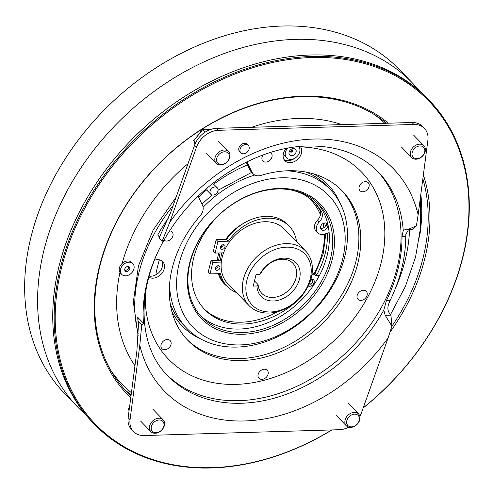 <?xml version="1.0" encoding="UTF-8"?>
<svg xmlns="http://www.w3.org/2000/svg" width="494" height="494" viewBox="0 0 494 494"><rect width="100%" height="100%" fill="white"/><g stroke="black" fill="none" stroke-linecap="round" stroke-linejoin="round"><path stroke-width="0.74" d="M224.535 151.782A7.206 5.465 135.9 0 0 216.749 158.327A7.206 5.465 135.9 0 0 221.429 164.508A7.206 5.465 135.9 0 0 229.21 157.957A7.206 5.465 135.9 0 0 224.535 151.782M220.552 165.052A8.515 6.459 -44.1 0 1 216.273 163.458A8.515 6.459 -44.1 0 1 216.082 155.184A8.515 6.459 -44.1 0 1 224.22 150.009A8.515 6.459 -44.1 0 1 228.5 151.602A8.515 6.459 -44.1 0 1 228.691 159.877A8.515 6.459 -44.1 0 1 220.552 165.052M195.698 142.624L193.839 140.71L194.982 144.199M205.245 132.071L202.756 129.502L202.534 130.027M211.883 129.064L202.46 129.372L193.839 140.71L202.756 129.502L211.265 129.249M159.148 419.986A7.206 5.465 135.9 0 0 151.368 426.532A7.206 5.465 135.9 0 0 156.048 432.713A7.206 5.465 135.9 0 0 163.829 426.161A7.206 5.465 135.9 0 0 159.148 419.986M155.172 433.257A8.515 6.459 -44.1 0 1 150.892 431.663A8.515 6.459 -44.1 0 1 150.701 423.389A8.515 6.459 -44.1 0 1 158.84 418.214A8.515 6.459 -44.1 0 1 163.119 419.807A8.515 6.459 -44.1 0 1 163.31 428.082A8.515 6.459 -44.1 0 1 155.172 433.257M129.206 409.687L128.459 408.915L129.064 410.761M129.552 407.044L128.341 408.736L129.471 407.643M419.974 145.94A7.206 5.465 135.9 0 0 412.194 152.492A7.206 5.465 135.9 0 0 416.874 158.667A7.206 5.465 135.9 0 0 424.655 152.115A7.206 5.465 135.9 0 0 419.974 145.94M415.997 159.21A8.515 6.459 -44.1 0 1 411.712 157.617A8.515 6.459 -44.1 0 1 411.527 149.342A8.515 6.459 -44.1 0 1 419.665 144.168A8.515 6.459 -44.1 0 1 423.945 145.761A8.515 6.459 -44.1 0 1 424.13 154.035A8.515 6.459 -44.1 0 1 415.997 159.21M354.593 414.145A7.206 5.465 135.9 0 0 346.813 420.697A7.206 5.465 135.9 0 0 351.493 426.872A7.206 5.465 135.9 0 0 359.274 420.32A7.206 5.465 135.9 0 0 354.593 414.145M350.616 427.415A8.515 6.459 -44.1 0 1 346.331 425.822A8.515 6.459 -44.1 0 1 346.146 417.547A8.515 6.459 -44.1 0 1 354.278 412.373A8.515 6.459 -44.1 0 1 358.564 413.966A8.515 6.459 -44.1 0 1 358.749 422.24A8.515 6.459 -44.1 0 1 350.616 427.415M125.6 275.837A7.731 5.86 -44.1 0 1 121.715 274.386A7.731 5.86 -44.1 0 1 121.543 266.877A7.731 5.86 -44.1 0 1 128.928 262.178A7.731 5.86 -44.1 0 1 132.812 263.629A7.731 5.86 -44.1 0 1 132.985 271.138A7.731 5.86 -44.1 0 1 125.6 275.837M121.715 274.386L120.524 273.163A7.731 5.86 -44.1 0 1 119.949 272.429A7.731 5.86 -44.1 0 1 122.142 263.432A7.731 5.86 -44.1 0 1 127.742 260.956A7.731 5.86 -44.1 0 1 131.626 262.4L132.812 263.629M128.576 266.55A2.884 2.186 -44.1 0 1 125.457 270.329A2.884 2.186 -44.1 0 1 124.766 270.243M127.884 266.464A2.884 2.186 -44.1 0 1 129.335 267.001A2.884 2.186 -44.1 0 1 129.397 269.804A2.884 2.186 -44.1 0 1 126.643 271.552A2.884 2.186 -44.1 0 1 125.192 271.015A2.884 2.186 -44.1 0 1 125.13 268.211A2.884 2.186 -44.1 0 1 127.884 266.464M161.631 260.764A10.479 7.947 -44.1 0 1 155.789 274.88A10.479 7.947 -44.1 0 1 151.01 276.226A10.479 7.947 -44.1 0 1 149.089 276.066M148.787 277.153A10.479 7.947 135.9 0 0 152.912 278.19A10.479 7.947 135.9 0 0 162.927 271.824A10.479 7.947 135.9 0 0 162.693 261.635A10.479 7.947 135.9 0 0 157.425 259.671A10.479 7.947 135.9 0 0 154.499 260.214M286.125 148.49A10.479 7.947 135.9 0 0 284.896 160.692A10.479 7.947 135.9 0 0 290.163 162.656A10.479 7.947 135.9 0 0 299.821 156.857A10.479 7.947 135.9 0 0 300.605 146.909L300.272 146.459M294.764 158.241A10.479 7.947 -44.1 0 1 288.261 160.692A10.479 7.947 -44.1 0 1 284.056 159.599M299.481 146.533A10.479 7.947 -44.1 0 1 299.852 149.114M341.231 189.894A107.439 81.454 -44.1 0 1 342.225 294.054A107.439 81.454 -44.1 0 1 240.022 358.582A107.439 81.454 -44.1 0 1 186.979 339.44M253.187 173.863L251.285 171.9A10.479 7.947 -44.1 0 1 250.18 170.325L252.082 172.289A10.479 7.947 135.9 0 0 253.187 173.863A10.479 7.947 135.9 0 0 258.455 175.827A10.479 7.947 135.9 0 0 261.098 175.376A107.439 81.454 -44.1 0 1 288.187 170.751A107.439 81.454 -44.1 0 1 342.194 190.863A107.439 81.454 -44.1 0 1 344.577 295.258A107.439 81.454 -44.1 0 1 241.924 360.546A107.439 81.454 -44.1 0 1 187.918 340.434A107.439 81.454 -44.1 0 1 200.175 215.798A10.479 7.947 135.9 0 0 202.478 205.208L198.082 196.26M138.548 325.194A150.676 114.231 -44.1 0 1 137.665 317.222L143.458 323.193A150.676 114.231 -44.1 0 1 163.508 240.942A13.103 3.162 -150.9 0 1 162.174 241.177L169.775 222.263A159.587 120.987 -44.1 0 1 313.332 139.049A159.587 120.987 -44.1 0 1 418.134 214.841L416.417 225.789L407.272 229.834L404.987 229.704L403.24 230.463A146.483 111.051 135.9 0 0 378.194 171.906C360.774 154.184 337.303 145.551 307.774 146.014C259.659 146.755 203.522 179.835 172.4 226.752C135.615 279.598 135.257 344.108 167.855 375.829A146.483 111.051 135.9 0 0 241.486 403.246A146.483 111.051 135.9 0 0 383.832 310.071L386.388 300.624L390.124 300.513L389.105 302.958C387.012 307.657 387.623 311.72 390.933 315.141L391.933 326.201L388.173 337.742A159.587 120.987 -44.1 0 1 244.61 420.956A159.587 120.987 -44.1 0 1 139.814 345.164L141.722 325.077A13.103 7.225 -4.3 0 0 143.458 323.193M270.453 152.473A5.749 4.36 -44.1 0 1 271.922 154.344A5.749 4.36 -44.1 0 1 268.415 161.334A5.749 4.36 -44.1 0 1 262.073 159.679A5.749 4.36 -44.1 0 1 263.03 154.98M367.771 189.103A5.749 4.36 -44.1 0 1 360.527 191.166A5.749 4.36 -44.1 0 1 360.398 184.281A5.749 4.36 -44.1 0 1 367.641 182.218A5.749 4.36 -44.1 0 1 367.771 189.103M360.904 300.408A5.749 4.36 -44.1 0 1 357.168 295.474A5.749 4.36 -44.1 0 1 363.38 290.25A5.749 4.36 -44.1 0 1 367.116 295.177A5.749 4.36 -44.1 0 1 360.904 300.408M258.189 376.953A5.749 4.36 -44.1 0 1 261.697 369.963A5.749 4.36 -44.1 0 1 268.038 371.618A5.749 4.36 -44.1 0 1 264.525 378.608A5.749 4.36 -44.1 0 1 258.189 376.953M162.341 342.194A5.749 4.36 -44.1 0 1 169.584 340.131A5.749 4.36 -44.1 0 1 169.714 347.016A5.749 4.36 -44.1 0 1 162.47 349.079A5.749 4.36 -44.1 0 1 162.341 342.194M169.664 230.896A5.749 4.36 -44.1 0 1 172.875 236.058A5.749 4.36 -44.1 0 1 166.731 241.047A5.749 4.36 -44.1 0 1 164.088 240.201M408.476 229.796L405.84 234.31L405.735 236.478L401.999 236.589L403.24 230.463M401.999 236.589A146.483 111.051 -44.1 0 1 386.388 300.624M137.665 317.222A12.054 6.644 175.7 0 1 138.975 319.908A12.054 6.644 175.7 0 1 138.604 321.86L136.894 350.968L128.15 417.726L130.052 419.69A20.964 15.894 135.9 0 0 133.528 431.614A20.964 15.894 135.9 0 0 144.063 435.541L339.471 429.7A20.964 15.894 135.9 0 0 348.678 427.193M245.716 144.538A5.243 3.971 135.9 0 0 240.708 147.725A5.243 3.971 135.9 0 0 240.825 152.813A5.243 3.971 135.9 0 0 243.456 153.795A5.243 3.971 135.9 0 0 248.463 150.608A5.243 3.971 135.9 0 0 248.346 145.52A5.243 3.971 135.9 0 0 245.716 144.538M248.346 145.52L247.161 144.291A5.243 3.971 135.9 0 0 244.524 143.309A5.243 3.971 135.9 0 0 239.516 146.496A5.243 3.971 135.9 0 0 239.633 151.59L240.825 152.813M298.728 146.607A8.256 6.255 -44.1 0 1 298.586 154.566A8.256 6.255 -44.1 0 1 290.805 159.408A8.256 6.255 -44.1 0 1 286.656 157.858A8.256 6.255 -44.1 0 1 287.681 148.194M286.656 157.858L284.871 156.018A8.256 6.255 -44.1 0 1 284.81 155.956A8.256 6.255 -44.1 0 1 283.507 153.121M292.084 149.96A1.439 1.093 -44.1 0 1 290.491 151.547A1.439 1.093 -44.1 0 1 290.447 151.547M131.423 392.749A185.17 140.382 -44.1 0 1 110.878 370.543M134.955 365.739A164.434 124.661 135.9 0 1 119.949 272.429C118.449 269.452 119.178 266.457 122.142 263.432A164.434 124.661 135.9 0 1 188.01 163.693M171.832 311.393L174.024 315.413A101.505 76.953 135.9 0 0 200.28 338.705M217.317 187.819A4.588 3.477 135.9 0 0 215.014 186.96A4.588 3.477 135.9 0 0 210.635 189.745A4.588 3.477 135.9 0 0 210.734 194.204A4.588 3.477 135.9 0 0 213.038 195.062A4.588 3.477 135.9 0 0 217.422 192.277A4.588 3.477 135.9 0 0 217.317 187.819L213.692 184.256A4.588 3.477 135.9 0 0 212.148 183.892M207.085 188.072A4.588 3.477 135.9 0 0 207.011 189.585L207.708 191.079L210.734 194.204M326.077 223.066A81.232 61.583 -44.1 0 1 326.59 225.758L325.91 225.06A4.193 3.18 -44.1 0 1 323.854 227.697A4.193 3.18 -44.1 0 1 321.489 228.512A4.193 3.18 -44.1 0 1 320.526 228.401M327.355 233.205A81.232 61.583 -44.1 0 1 316.759 274.88L316.08 274.182L312.9 273.176A8.911 6.755 -44.1 0 0 312.146 272.984M312.399 278.999A4.193 3.18 -44.1 0 1 312.449 280.277L313.128 280.975A81.232 61.583 -44.1 0 1 310.843 284.371L310.164 283.673A4.193 3.18 -44.1 0 1 308.997 284.241M286.94 170.801A99.837 75.693 -44.1 0 1 330.196 189.406A99.837 75.693 -44.1 0 1 332.413 286.415A99.837 75.693 -44.1 0 1 237.015 347.084A99.837 75.693 -44.1 0 1 186.831 328.393A99.837 75.693 -44.1 0 1 169.572 284.587M203.108 207.276A99.837 75.693 -44.1 0 1 254.762 175.03M170.257 303.754A99.837 75.693 135.9 0 0 183.348 324.799L186.831 328.393M281.259 177.803A94.595 71.716 135.9 0 0 179.1 263.796A94.595 71.716 135.9 0 0 240.522 344.911A94.595 71.716 135.9 0 0 342.688 258.912A94.595 71.716 135.9 0 0 281.259 177.803M316.913 202.521A81.232 61.583 -44.1 0 1 316.296 281.018A81.232 61.583 -44.1 0 1 239.479 329.053A81.232 61.583 -44.1 0 1 200.354 315.524M242.807 332.493A81.232 61.583 135.9 0 0 320.421 283.13A81.232 61.583 135.9 0 0 318.618 204.195A81.232 61.583 135.9 0 0 277.789 188.992A81.232 61.583 135.9 0 0 200.175 238.349A81.232 61.583 135.9 0 0 201.972 317.284A81.232 61.583 135.9 0 0 242.807 332.493M278.665 188.449A82.541 62.577 -44.1 0 1 332.264 259.22A82.541 62.577 -44.1 0 1 243.122 334.259A82.541 62.577 -44.1 0 1 189.523 263.487A82.541 62.577 -44.1 0 1 278.665 188.449M221.929 252.872A37.47 28.411 135.9 0 0 220.485 260.214M221.522 260.591L221.139 260.196L211.068 260.492L208.246 272.071L210.03 273.911L220.485 273.596A43.237 32.777 -44.1 0 0 227.246 286.477A43.237 32.777 -44.1 0 0 236.33 292.485M249.143 305.706A39.304 29.801 -44.1 0 1 248.272 267.513A39.304 29.801 -44.1 0 1 285.828 243.628A39.304 29.801 -44.1 0 1 305.588 250.983A39.304 29.801 -44.1 0 1 306.459 289.181A39.304 29.801 -44.1 0 1 268.903 313.066A39.304 29.801 -44.1 0 1 249.143 305.706L227.913 283.809A39.304 29.801 -44.1 0 1 221.324 262.079L212.852 262.333L210.03 273.911M215.106 253.076L213.322 251.236L216.144 239.664L226.598 239.349L228.382 241.196L217.928 241.504L215.106 253.076L223.578 252.823A39.304 29.801 -44.1 0 1 264.599 221.732A39.304 29.801 -44.1 0 1 284.353 229.086L305.588 250.983M223.578 252.823A39.304 29.801 135.9 0 0 221.324 262.079M258.127 284.668A21.631 16.401 135.9 0 0 261.832 293.405A21.631 16.401 135.9 0 0 272.707 297.45A21.631 16.401 135.9 0 0 293.374 284.309A21.631 16.401 135.9 0 0 292.899 263.29A21.631 16.401 135.9 0 0 282.025 259.239A21.631 16.401 135.9 0 0 260.949 273.089L259.776 274.392A24.249 18.389 -44.1 0 1 283.778 258.152A24.249 18.389 -44.1 0 1 299.525 278.943A24.249 18.389 -44.1 0 1 273.336 300.994A24.249 18.389 -44.1 0 1 256.954 285.964L258.127 284.668L254.49 280.907M286.452 247.167A36.686 27.812 135.9 0 0 246.833 280.518A36.686 27.812 135.9 0 0 270.656 311.973A36.686 27.812 135.9 0 0 310.275 278.622A36.686 27.812 135.9 0 0 286.452 247.167M326.534 223.251A4.193 3.18 -44.1 0 1 326.59 225.758M325.077 222.942A4.193 3.18 -44.1 0 1 327.182 223.726A4.193 3.18 -44.1 0 1 327.275 227.802A4.193 3.18 -44.1 0 1 323.274 230.352A4.193 3.18 -44.1 0 1 321.162 229.568A4.193 3.18 -44.1 0 1 321.069 225.492A4.193 3.18 -44.1 0 1 325.077 222.942M313.128 280.975A4.193 3.18 -44.1 0 1 310.843 284.371M310.924 278.937A4.193 3.18 -44.1 0 1 311.442 278.882A4.193 3.18 -44.1 0 1 313.548 279.672A4.193 3.18 -44.1 0 1 313.641 283.741A4.193 3.18 -44.1 0 1 309.633 286.292A4.193 3.18 -44.1 0 1 308.182 285.989M290.423 189.832A76.65 58.107 -44.1 0 1 314.906 202.985A76.65 58.107 -44.1 0 1 321.6 211.907A9.17 6.953 -44.1 0 1 319.266 222.004A8.911 6.755 135.9 0 0 317.778 232.847A8.911 6.755 135.9 0 0 322.255 234.514A8.911 6.755 135.9 0 0 324.663 234.082L329.134 232.625M277.758 311.683A76.65 58.107 -44.1 0 1 271.848 314.69A76.65 58.107 -44.1 0 1 241.585 322.193A76.65 58.107 -44.1 0 1 203.966 308.756M303.273 293.918A9.17 6.953 -44.1 0 1 300.685 297.703A76.65 58.107 -44.1 0 1 243.369 324.033A76.65 58.107 -44.1 0 1 204.843 309.689A76.65 58.107 -44.1 0 1 218.941 215.088M226.598 239.349A43.237 32.777 -44.1 0 1 243.838 223.189A43.237 32.777 -44.1 0 1 265.815 216.353A43.237 32.777 -44.1 0 1 287.545 224.443L289.33 226.289A43.237 32.777 -44.1 0 1 296.524 241.634M228.382 241.196A43.237 32.777 -44.1 0 1 267.594 218.194A43.237 32.777 -44.1 0 1 289.33 226.289M227.246 286.477L225.462 284.637A43.237 32.777 -44.1 0 1 219.175 273.633M223.331 244.703A2.618 1.988 -44.1 0 1 224.653 245.197A2.618 1.988 -44.1 0 1 224.708 247.741A2.618 1.988 -44.1 0 1 222.207 249.334A2.618 1.988 -44.1 0 1 220.886 248.84A2.618 1.988 -44.1 0 1 220.83 246.296A2.618 1.988 -44.1 0 1 223.331 244.703A2.618 1.988 -44.1 0 1 221.028 247.395A2.618 1.988 -44.1 0 1 220.441 247.494M217.088 270.335A2.618 1.988 -44.1 0 1 215.767 269.848A2.618 1.988 -44.1 0 1 215.711 267.297A2.618 1.988 -44.1 0 1 218.212 265.71A2.618 1.988 -44.1 0 1 219.534 266.198A2.618 1.988 -44.1 0 1 219.589 268.742A2.618 1.988 -44.1 0 1 217.088 270.335M363.232 407.822A232.168 176.018 135.9 0 0 467.12 181.422A232.168 176.018 135.9 0 0 312.072 57.514A232.168 176.018 135.9 0 0 61.336 268.582A232.168 176.018 135.9 0 0 212.093 467.645A232.168 176.018 135.9 0 0 331.752 429.934M331.968 429.928A232.958 176.611 -44.1 0 1 211.568 467.972A232.958 176.611 -44.1 0 1 94.471 424.371A232.958 176.611 -44.1 0 1 89.303 198.008A232.958 176.611 -44.1 0 1 311.881 56.452A232.958 176.611 -44.1 0 1 428.977 100.06A232.958 176.611 -44.1 0 1 363.176 407.976M130.78 397.621A188.412 142.84 -44.1 0 1 120.839 213.741A188.412 142.84 -44.1 0 1 302.649 96.169A188.412 142.84 -44.1 0 1 388.432 123.204M423.364 174.901A188.412 142.84 -44.1 0 1 390.124 331.993M391.94 326.17A187.096 141.846 135.9 0 0 422.852 178.779M386.592 123.259A187.096 141.846 135.9 0 0 301.772 96.713A187.096 141.846 135.9 0 0 123.006 210.401A187.096 141.846 135.9 0 0 127.156 392.205A187.096 141.846 135.9 0 0 130.996 395.972M412.422 82.98L399.479 69.629A232.958 176.611 135.9 0 0 282.383 26.028A232.958 176.611 135.9 0 0 59.805 167.583A232.958 176.611 135.9 0 0 64.973 393.94L77.91 407.291A232.958 176.611 -44.1 0 1 72.742 180.928A232.958 176.611 -44.1 0 1 295.326 39.372A232.958 176.611 -44.1 0 1 412.422 82.98A232.958 176.611 -44.1 0 1 419.684 91.106M85.808 414.799A232.958 176.611 -44.1 0 1 77.91 407.291M94.471 424.371L93.07 422.926A232.958 176.611 -44.1 0 1 87.901 196.563A232.958 176.611 -44.1 0 1 310.485 55.007A232.958 176.611 -44.1 0 1 427.582 98.615L428.977 100.06M420.826 194.259A187.096 141.846 -44.1 0 1 419.523 237.169M131.126 394.978A187.096 141.846 -44.1 0 1 124 388.803M317.778 232.847L315.993 231.007A8.911 6.755 -44.1 0 1 317.481 220.163A9.17 6.953 135.9 0 0 320.445 214.76A9.17 6.953 135.9 0 0 319.816 210.067A76.65 58.107 -44.1 0 0 313.999 202.077M218.194 265.71A2.618 1.988 -44.1 0 1 217.138 267.711A2.618 1.988 -44.1 0 1 215.322 268.495M217.928 241.504L216.144 239.664M212.852 262.333L211.068 260.492M318.97 276.374L314.684 275.016A8.911 6.755 135.9 0 0 311.887 274.757M256.954 285.964L253.231 286.075L256.053 274.503L259.776 274.392M319.334 275.695L316.759 274.88M330.196 189.406L326.707 185.812A99.837 75.693 135.9 0 0 306.076 172.073M340.082 203.164A101.505 76.953 135.9 0 0 317.611 176.204L313.659 173.888M374.674 114.793A185.17 140.382 -44.1 0 1 384.838 123.315M246.185 162.199L250.18 170.325M196.47 147.231L194.568 145.267A20.964 15.894 -44.1 0 1 216.57 128.341L218.472 130.305A20.964 15.894 135.9 0 0 196.47 147.231L169.775 222.263M418.134 214.841L427.89 140.315A20.964 15.894 135.9 0 0 424.42 128.391A20.964 15.894 135.9 0 0 413.879 124.463L218.472 130.305M413.879 124.463L411.977 122.5L216.57 128.341M411.977 122.5A20.964 15.894 -44.1 0 1 422.512 126.427L424.42 128.391M133.528 431.614L131.62 429.65A20.964 15.894 -44.1 0 1 128.15 417.726M359.854 416.343A20.964 15.894 135.9 0 0 361.472 412.774L388.173 337.742M194.568 145.267L170.652 212.476L159.056 237.96L162.174 241.177M139.814 345.164L130.052 419.69M407.272 229.834L412.688 229.673L416.417 225.789M138.604 321.86L141.722 325.077M390.933 315.141L385.184 315.314L391.933 326.201M159.204 237.682A12.054 2.908 29.1 0 0 157.722 234.971A150.676 114.231 -44.1 0 1 168.732 217.539M385.184 315.314L383.832 310.071M390.124 300.513A150.676 114.231 135.9 0 0 405.735 236.478M252.082 172.289L246.944 161.828M173.085 205.64A150.676 114.231 135.9 0 0 138.271 333.975M376.953 170.652A146.483 111.051 -44.1 0 1 378.348 312.677A146.483 111.051 -44.1 0 1 238.985 400.671A146.483 111.051 -44.1 0 1 166.645 374.551M145.36 293.275A134.43 101.912 135.9 0 0 236.113 384.381A134.43 101.912 135.9 0 0 380.411 265.574A134.43 101.912 135.9 0 0 300.605 146.909M291.707 155.703A4.063 3.081 -44.1 0 1 289.07 152.22A4.063 3.081 -44.1 0 1 293.455 148.527A4.063 3.081 -44.1 0 1 296.097 152.01A4.063 3.081 -44.1 0 1 291.707 155.703M290.398 151.93A1.439 1.093 135.9 0 0 291.083 152.158A1.439 1.093 135.9 0 0 292.448 151.3A1.439 1.093 135.9 0 0 292.448 149.91M341.811 124.599A164.434 124.661 135.9 0 0 298.555 118.449A164.434 124.661 135.9 0 0 251.644 127.291M283.081 156.098A122.24 92.674 -44.1 0 1 284.81 155.956M213.692 184.256A122.24 92.674 -44.1 0 1 247.531 164.934M198.557 197.23A122.24 92.674 -44.1 0 1 207.011 189.585M155.789 274.88A122.24 92.674 -44.1 0 1 159.383 259.844M300.685 297.703L300.383 297.388M225.702 239.38A41.928 31.789 -44.1 0 1 243.838 223.189M221.028 247.395A41.928 31.789 -44.1 0 1 222.226 244.993M217.255 260.307A41.928 31.789 -44.1 0 1 218.861 252.965M217.138 267.711A41.928 31.789 -44.1 0 1 217.02 266.044M226.999 286.23A41.928 31.789 -44.1 0 1 218.317 273.657M323.854 227.697A78.614 59.601 135.9 0 0 323.125 223.504M320.445 214.76A78.614 59.601 135.9 0 0 307.682 196.97M271.848 314.69A78.614 59.601 135.9 0 0 276.856 311.924M314.085 273.546A78.614 59.601 135.9 0 0 324.373 234.175M321.6 211.907L319.816 210.067M314.684 275.016L312.9 273.176M319.266 222.004L317.481 220.163M395.126 289.132A164.434 124.661 135.9 0 0 409.563 229.766M205.924 152.782L216.273 163.458M218.15 140.926L228.5 151.602M193.722 140.531L194.945 144.273M140.543 420.987L150.892 431.663M152.77 409.131L163.119 419.807M128.341 408.736L129.045 410.891M401.369 146.946L411.712 157.617M413.595 135.09L423.945 145.761M335.982 415.151L346.331 425.822M348.214 403.295L358.564 413.966M138.178 335.92L133.324 301.859L138.493 265.741L153.109 230.081L176.043 197.328M290.361 151.893L290.404 151.961C290.213 151.294 290.861 150.614 292.349 149.917L292.429 149.886M201.947 204.133L212.025 194.951M218.101 190.209L251.724 172.357M218.57 260.27L220.046 252.928M222.745 246.173L223.208 245.265M309.769 282.377L312.047 278.919M315.048 273.855L323.206 253.817L325.824 233.705M325.287 226.289L324.749 222.967M390.427 314.727L405.364 286.471L415.547 257.115L420.592 227.53L420.258 198.588"/></g></svg>
